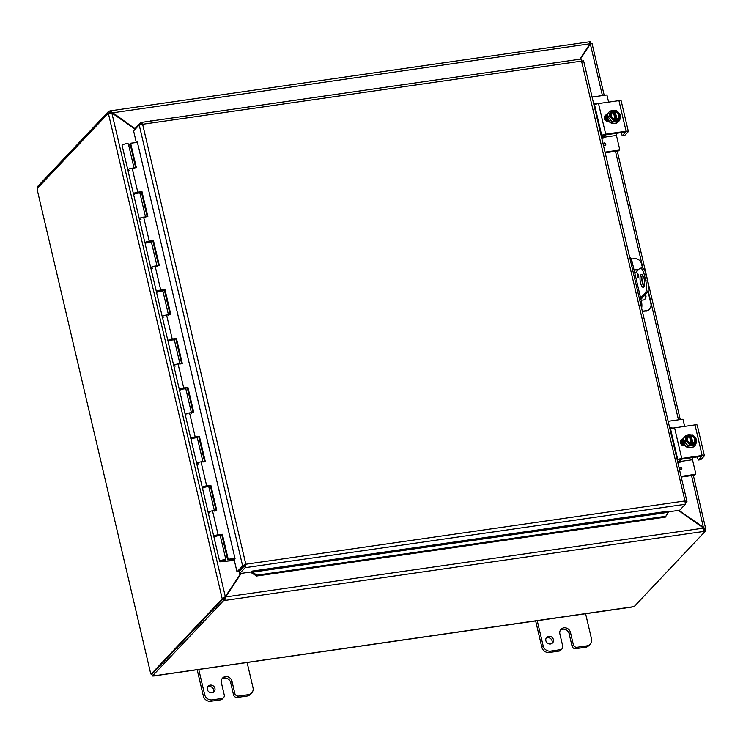 <?xml version="1.0" encoding="UTF-8"?>
<svg xmlns="http://www.w3.org/2000/svg" width="743" height="743" viewBox="0 0 743 743"><rect width="100%" height="100%" fill="white"/><g stroke="black" fill="none" stroke-linecap="round" stroke-linejoin="round"><path stroke-width="1.11" d="M551.826 643.54A4.049 3.696 43.4 0 0 546.133 638.163M553.414 639.612A4.049 3.696 -136.6 0 1 547.099 642.844A4.049 3.696 -136.6 0 1 550.554 636.5A4.049 3.696 -136.6 0 1 553.414 639.612M572.026 646.057A3.241 2.953 43.4 0 0 575.76 648.676L585.577 647.264A6.473 5.907 43.4 0 0 588.855 645.593L590.165 644.2A6.473 5.907 -136.6 0 1 586.896 645.871L577.079 647.283A3.241 2.953 -136.6 0 1 573.336 644.664L572.026 646.057L569.157 633.816A5.675 5.173 43.4 0 0 560.463 630.055M535.684 621.018L541.833 647.237A6.473 5.907 43.4 0 0 549.309 652.484L559.126 651.072A3.241 2.953 43.4 0 0 560.761 650.236L562.08 648.843A3.241 2.953 -136.6 0 0 562.748 646.187L559.878 633.955A5.675 5.173 -136.6 0 1 561.049 629.293A5.675 5.173 -136.6 0 1 566.463 628.067A5.675 5.173 -136.6 0 1 570.466 632.423L573.336 644.664M585.605 613.727L591.502 638.887A6.473 5.907 -136.6 0 1 590.165 644.2M562.08 648.843A3.241 2.953 -136.6 0 1 560.445 649.688L550.628 651.1A6.473 5.907 -136.6 0 1 543.142 645.853L537.245 620.702M213.334 692.318A4.049 3.696 43.4 0 0 207.641 686.941M214.931 688.389A4.049 3.696 -136.6 0 1 208.607 691.622A4.049 3.696 -136.6 0 1 212.071 685.269A4.049 3.696 -136.6 0 1 214.931 688.389M233.534 694.826A3.241 2.953 43.4 0 0 237.277 697.445L247.094 696.033A6.473 5.907 43.4 0 0 250.363 694.361L251.673 692.968A6.473 5.907 -136.6 0 1 248.403 694.64L238.587 696.061A3.241 2.953 -136.6 0 1 234.844 693.433L233.534 694.826L230.664 682.585A5.675 5.173 43.4 0 0 221.971 678.833M197.192 669.787L203.35 696.015A6.473 5.907 43.4 0 0 210.826 701.262L220.643 699.841A3.241 2.953 43.4 0 0 222.278 699.005L223.587 697.621A3.241 2.953 -136.6 0 0 224.256 694.965L221.386 682.724A5.675 5.173 -136.6 0 1 222.556 678.071A5.675 5.173 -136.6 0 1 227.971 676.845A5.675 5.173 -136.6 0 1 231.974 681.201L234.844 693.433M247.113 662.505L253.01 687.656A6.473 5.907 -136.6 0 1 251.673 692.968M223.587 697.621A3.241 2.953 -136.6 0 1 221.953 698.457L212.136 699.869A6.473 5.907 -136.6 0 1 204.659 694.621L198.762 669.471M640.624 297.971L645.203 293.113L646.995 292.853L641.673 298.491A3.241 0.78 -13.2 0 1 640.865 299.011M644.348 274.929L646.141 274.669A9.715 3.223 -98.2 0 0 642.026 267.954L640.234 268.204A9.715 3.223 81.8 0 1 644.348 274.929L645.788 281.04A9.715 3.223 81.8 0 1 645.203 293.113M646.141 274.669L647.58 280.789L645.788 281.04M646.995 292.853A9.715 3.223 -98.2 0 0 647.58 280.789M642.398 274.938A6.473 2.145 -98.2 0 0 641.998 280.928A6.473 2.145 -98.2 0 0 644.07 286.566M634.884 273.498L639.463 268.641A9.715 3.223 81.8 0 1 640.234 268.204M638.488 277.808A2.025 0.669 81.8 0 1 638.33 277.901A2.025 0.669 81.8 0 1 637.373 275.987A2.025 0.669 81.8 0 1 637.754 273.898A2.025 0.669 81.8 0 1 638.664 275.542A2.025 0.669 81.8 0 1 638.488 277.808M640.903 274.761A6.473 2.145 81.8 0 1 641.413 274.473A6.473 2.145 81.8 0 1 644.469 280.575A6.473 2.145 81.8 0 1 643.262 287.29A6.473 2.145 81.8 0 1 640.345 282.006A6.473 2.145 81.8 0 1 640.903 274.761M240.667 573.475L225.333 596.731L222.194 598.672L108.367 113.363L111.859 112.955L135.124 129.273M223.987 598.412L222.194 598.672L223.987 598.412L225.333 596.731L111.859 112.955M135.245 128.911L110.178 110.865L589.57 41.794L589.998 43.781L579.8 59.236M111.784 112.945L589.998 43.781M590.146 44.004L580.162 59.18M580.339 59.161L590.323 44.013L591.92 43.698M589.784 44.58L590.323 44.013L602.415 95.559M241.02 573.42L224.321 598.644L224.739 600.455L225.658 596.963L241.196 573.401M678.378 510.404L703.593 528.097L704.188 531.375L223.578 600.623L223.16 598.812L224.321 598.644M693.33 475.316L705.748 528.997L678.907 510.33M590.174 43.921L591.233 43.642M703.537 528.059L691.547 475.566M705.042 529.926L705.748 528.997L703.965 529.257M225.12 597.53L225.658 596.963L703.593 528.097M109.165 113.001L110.363 112.797L109.936 110.986L108.775 111.153L37.577 186.539L37.884 187.812M705.785 529.146L704.15 529.378M589.738 41.859L590.546 41.738L590.964 43.549L589.998 43.688M109.202 112.964L108.775 111.153M222.231 598.821L151.052 674.18L152.12 674.031M704.188 529.499L704.921 529.397L705.348 531.208L704.188 531.375M705.348 531.208L634.15 606.585L153.959 675.842M590.137 43.948L591.149 43.651M108.339 113.215L37.159 188.583A1.811 0.604 81.8 0 1 37.196 189.706L150.653 673.437A1.811 0.604 81.8 0 1 151.052 674.18M223.16 598.812L151.962 674.189L152.389 676L154.154 675.991M152.389 676L223.578 600.623M641.608 308.113A6.473 2.145 -98.2 0 0 641.404 301.296L640.048 301.491M642.342 311.243L646.28 310.667L642.454 311.716M630.723 261.722L632.07 261.527A6.473 2.145 -98.2 0 0 629.627 257.069M642.519 267.991L641.562 263.914A6.473 5.907 -136.6 0 0 634.085 258.666L631.271 259.075M647.905 290.95L650.896 303.683A6.473 5.907 -136.6 0 1 649.558 308.995A6.473 5.907 -136.6 0 1 646.28 310.667M641.803 278.235L643.624 285.99M645.583 294.349L645.899 295.695A4.049 3.687 -136.6 0 1 641.06 299.847M634.113 270.238A4.049 3.687 -136.6 0 1 638.265 269.913M645.741 311.243A6.473 5.907 43.4 0 0 649.02 309.571L649.558 308.995M632.07 261.527L641.404 301.296M644.775 299.29A4.049 3.687 43.4 0 0 645.361 296.271L645.045 294.925M637.726 270.48A4.049 3.687 43.4 0 0 634.16 270.424M136.907 142.452L137.334 142.006L235.094 558.82L234.184 559.785L237.008 571.85L242.877 565.618L245.822 564.234L684.99 500.958L685.315 504.274L679.706 510.218L668.291 511.862M252.406 572.249L251.951 573.132L256.614 576.02L257.078 575.147L252.406 572.249L252.416 571.079L251.636 571.896L239.552 573.633L245.413 567.401L245.283 564.81L238.8 571.59L237.008 571.85M244.41 565.655L242.627 565.906L139.201 124.963L133.591 130.898L136.313 142.517M251.682 571.85A2.721 0.901 -98.2 0 0 251.942 573.094L251.951 573.132M257.078 575.147L665.793 516.255L665.338 517.128L668.384 512.317L665.793 516.255M251.942 573.094L252.397 572.212L668.375 512.28L668.366 511.175M150.42 121.1L559.433 62.171M150.541 120.933L149.965 121.165M256.614 576.02L665.338 517.128M141.486 124.35L140.771 122.586L135.161 128.52L135.291 129.096M685.464 503.41L686.969 501.534L583.599 60.805L142.628 124.276L245.822 564.234L245.413 567.401M668.384 511.147L252.416 571.079M245.822 564.234L239.135 571.822L239.552 573.633M139.201 124.963L142.628 124.276L141.068 122.456L581.054 59.05L684.99 500.958L686.978 501.627L684.452 501.525M685.315 504.274L245.171 567.689L244.744 565.878M685.315 502.119L686.885 501.896M223.039 561.076L224.395 560.38L221.247 561.114L225.101 561.327L234.24 560.018M128.66 145.126L130.322 144.885M139.712 192.604L139.86 193.245M151.191 241.559L151.349 242.19M162.68 290.504L162.828 291.135M174.159 339.449L174.308 340.08M185.639 388.394L185.787 389.035M197.118 437.339L197.267 437.98M208.597 486.293L208.746 486.925M220.077 535.239L220.225 535.87M234.333 560.426L220.671 561.801A3.241 0.78 -13.2 0 1 219.668 561.485A3.241 0.78 -13.2 0 1 222.649 559.99A3.241 0.78 -13.2 0 1 225.974 560.008A3.241 0.78 -13.2 0 1 224.34 561.114L223.039 561.095M152.529 268.139L151.795 268.121A3.241 0.78 -13.2 0 1 150.792 267.805A3.241 0.78 -13.2 0 1 153.764 266.31A3.241 0.78 -13.2 0 1 157.089 266.328M168.457 314.791L162.949 291.293A3.241 0.78 166.8 0 0 159.615 291.275A3.241 0.78 166.8 0 0 156.643 292.77L162.271 316.75A3.241 0.78 -13.2 0 1 165.243 315.255A3.241 0.78 -13.2 0 1 168.568 315.273M164.008 317.085L163.274 317.075A3.241 0.78 -13.2 0 1 162.271 316.75L167.89 340.74A3.241 0.78 -13.2 0 1 172.218 338.994L176.435 338.492L182.295 363.457L178.069 363.959A3.241 0.78 166.8 0 0 173.751 365.695A3.241 0.78 -13.2 0 1 176.723 364.2A3.241 0.78 -13.2 0 1 180.057 364.219M179.936 363.736L174.429 340.238A3.241 0.78 166.8 0 0 171.094 340.22A3.241 0.78 166.8 0 0 168.122 341.715L179.379 389.685A3.241 0.78 -13.2 0 1 183.697 387.948L187.923 387.437L193.774 412.402L189.549 412.904A3.241 0.78 166.8 0 0 185.23 414.65A3.241 0.78 -13.2 0 1 188.202 413.145A3.241 0.78 -13.2 0 1 191.536 413.164M175.487 366.03L174.754 366.02A3.241 0.78 -13.2 0 1 173.751 365.695M191.415 412.681L185.908 389.183A3.241 0.78 166.8 0 0 182.583 389.165A3.241 0.78 166.8 0 0 179.602 390.66L190.858 438.63A3.241 0.78 -13.2 0 1 195.177 436.893L199.403 436.392L205.254 461.347L201.037 461.858A3.241 0.78 166.8 0 0 196.709 463.595A3.241 0.78 -13.2 0 1 199.681 462.1A3.241 0.78 -13.2 0 1 203.015 462.118M186.967 414.975L186.233 414.966A3.241 0.78 -13.2 0 1 185.23 414.65M202.904 461.635L197.387 438.129A3.241 0.78 166.8 0 0 194.062 438.11A3.241 0.78 166.8 0 0 191.081 439.605L202.337 487.575A3.241 0.78 -13.2 0 1 206.656 485.838L210.882 485.337L216.733 510.302L212.517 510.803A3.241 0.78 166.8 0 0 208.189 512.54A3.241 0.78 -13.2 0 1 211.161 511.045A3.241 0.78 -13.2 0 1 214.495 511.063M198.446 463.92L197.712 463.911A3.241 0.78 -13.2 0 1 196.709 463.595M145.498 216.9L139.99 193.394A3.241 0.78 166.8 0 0 136.656 193.375A3.241 0.78 166.8 0 0 133.684 194.88L139.312 218.86A3.241 0.78 -13.2 0 1 142.284 217.365A3.241 0.78 -13.2 0 1 145.609 217.383M129.57 170.24L128.827 170.231A3.241 0.78 -13.2 0 1 127.824 169.915A3.241 0.78 -13.2 0 1 130.805 168.42A3.241 0.78 -13.2 0 1 134.13 168.438M156.977 265.845L151.47 242.348A3.241 0.78 166.8 0 0 148.136 242.329A3.241 0.78 166.8 0 0 145.164 243.825L156.411 291.785A3.241 0.78 -13.2 0 1 160.739 290.049L164.955 289.547L170.816 314.512L166.59 315.013A3.241 0.78 166.8 0 0 162.271 316.75M141.049 219.185L140.316 219.176A3.241 0.78 -13.2 0 1 139.312 218.86L144.931 242.84A3.241 0.78 -13.2 0 1 149.259 241.104L153.476 240.602L159.336 265.567L155.111 266.068A3.241 0.78 166.8 0 0 150.792 267.805M214.383 510.58L208.867 487.074A3.241 0.78 166.8 0 0 205.542 487.055A3.241 0.78 166.8 0 0 202.57 488.56L213.817 536.52A3.241 0.78 -13.2 0 1 218.136 534.784L222.361 534.282L228.212 559.247L235.002 558.439M209.935 512.865L209.192 512.856A3.241 0.78 -13.2 0 1 208.189 512.54M135.69 167.751L130.044 143.696L130.629 143.195L136.368 167.667L132.152 168.178A3.241 0.78 166.8 0 0 127.824 169.915L122.084 145.442A3.241 0.78 -13.2 0 1 125.065 143.938A3.241 0.78 -13.2 0 1 128.39 143.956L134.019 167.955M225.974 560.008L220.346 536.028A3.241 0.78 166.8 0 0 217.021 536.009A3.241 0.78 166.8 0 0 214.049 537.505L219.668 561.485M147.17 216.696L141.411 192.158L141.997 191.657L147.848 216.622L143.631 217.123A3.241 0.78 166.8 0 0 139.312 218.86M138.142 192.911L139.758 192.511A3.241 0.78 -13.2 0 1 139.127 193.078M134.316 194.211A3.241 0.78 -13.2 0 1 133.452 193.895A3.241 0.78 -13.2 0 1 137.78 192.158L141.997 191.657M141.411 192.158L135.115 193.617M158.649 265.641L152.891 241.104L153.476 240.602M149.622 241.856L151.238 241.456A3.241 0.78 -13.2 0 1 150.606 242.032M145.795 243.156A3.241 0.78 -13.2 0 1 144.931 242.84M152.891 241.104L146.594 242.562M170.128 314.595L164.37 290.049L164.955 289.547M161.101 290.801L162.717 290.402A3.241 0.78 -13.2 0 1 162.085 290.977M157.275 292.101A3.241 0.78 -13.2 0 1 156.411 291.785M164.37 290.049L160.154 290.55L158.083 291.516M181.608 363.541L175.85 338.994L176.435 338.492M172.58 339.746L174.196 339.347A3.241 0.78 -13.2 0 1 173.565 339.923M168.754 341.056A3.241 0.78 -13.2 0 1 167.89 340.74M175.85 338.994L171.633 339.495L169.562 340.461M193.087 412.486L187.329 387.939L187.923 387.437M184.06 388.691L185.676 388.301A3.241 0.78 -13.2 0 1 185.044 388.868M180.233 390.001A3.241 0.78 -13.2 0 1 179.379 389.685M187.329 387.939L183.112 388.44L181.041 389.406M204.566 461.431L198.818 436.884L199.403 436.392M195.548 437.646L197.155 437.246A3.241 0.78 -13.2 0 1 196.523 437.813M191.713 438.946A3.241 0.78 -13.2 0 1 190.858 438.63M198.818 436.884L192.521 438.351M216.055 510.376L210.297 485.838L210.882 485.337M207.028 486.591L208.634 486.191A3.241 0.78 -13.2 0 1 208.003 486.767M203.201 487.891A3.241 0.78 -13.2 0 1 202.337 487.575M210.297 485.838L206.071 486.34L204 487.297M137.418 142.387L130.629 143.195M220.086 534.979L220.123 535.136A3.241 0.78 -13.2 0 1 219.491 535.712M214.681 536.836A3.241 0.78 -13.2 0 1 213.817 536.52M218.47 535.332L220.123 535.136M228.212 559.247L227.627 559.748L221.776 534.784L217.55 535.285L215.479 536.242M221.776 534.784L222.361 534.282M227.627 559.748L235.057 558.857M223.504 560.259L221.312 561.104L223.504 560.259M677.746 462.211L680.031 459.787L682 459.09L700.398 456.443L701.457 456.704L698.271 460.047L697.324 456.88M677.319 460.363L677.82 459.833A3.241 0.78 -13.2 0 1 681.749 458.431L702.163 455.496A3.241 0.78 -13.2 0 1 704.401 455.719A3.241 0.78 -13.2 0 1 704.271 456.026L700.844 459.648L698.327 460.01M683.151 439.559L682.269 439.689A3.641 3.316 43.4 0 0 680.848 440.255M704.401 455.719L697.222 425.126A3.241 0.78 166.8 0 0 694.984 424.903L674.579 427.838A3.241 0.78 166.8 0 0 670.641 429.24L670.14 429.779M684.972 445.707L684.637 445.763A3.641 3.316 -136.6 0 1 681.192 439.819A3.641 3.316 -136.6 0 1 683.031 438.881L683.365 438.834M696.089 439.893A3.641 3.316 -136.6 0 1 696.256 442.28M692.457 444.899L690.303 435.714L691.018 434.961A8.349 2.777 81.8 0 1 691.055 435.036L693.163 444.026A8.349 2.777 81.8 0 1 693.173 444.138L692.457 444.899L690.637 445.159L691.352 444.398A8.349 2.777 -98.2 0 0 691.352 444.286L691.129 443.339A3.882 3.539 -136.6 0 1 689.467 436.234L689.244 435.296A8.349 2.777 -98.2 0 0 689.207 435.222A6.863 1.653 -13.2 0 0 687.34 435.621A6.863 1.152 -68.8 0 1 686.746 437.933A4.857 4.43 43.4 0 0 691.352 444.286M690.953 443.32L689.467 436.234M689.374 435.853L690.303 435.714M691.352 444.398A6.863 1.653 166.8 0 0 689.495 444.806A6.863 2.796 -130.2 0 0 687.814 442.522A6.863 2.796 -130.2 0 0 685.808 440.59A6.863 1.152 -68.8 0 0 686.746 437.933A4.857 4.43 43.4 0 1 689.244 435.296M691.018 434.961A6.863 1.653 -13.2 0 1 692.578 434.869A6.863 2.796 49.8 0 1 694.594 436.8A4.857 4.43 43.4 0 0 691.055 435.036M693.163 444.026A4.857 4.43 43.4 0 0 695.671 441.388A6.863 1.152 111.2 0 1 694.733 444.045L693.516 445.336L688.278 446.088L684.591 441.881L686.123 436.912L687.34 435.621M693.962 442.401A3.882 3.539 43.4 0 0 691.139 436.122M689.328 436.382A3.882 3.539 43.4 0 0 688.315 437.07M695.671 441.388A4.857 4.43 43.4 0 0 694.594 436.8A6.863 2.796 49.8 0 1 696.275 439.085A6.863 1.152 111.2 0 1 695.671 441.388M691.278 435.974A3.882 3.539 -136.6 0 1 692.95 443.079M694.733 444.045A6.863 1.653 166.8 0 0 693.173 444.138M688.278 446.088L689.495 444.806M684.591 441.881L685.808 440.59M694.529 445.939A6.733 6.139 -136.6 0 1 694.352 446.134A6.733 6.139 -136.6 0 1 685.241 445.976A6.733 6.139 -136.6 0 1 684.563 436.884A6.733 6.139 -136.6 0 1 684.749 436.698M696.061 440.023A6.733 6.139 -136.6 0 1 696.107 440.218A6.733 6.139 -136.6 0 1 694.714 445.744A6.733 6.139 -136.6 0 1 685.603 445.586A6.733 6.139 -136.6 0 1 684.925 436.503A6.733 6.139 -136.6 0 1 691.055 434.952M683.356 445.698L682.306 440.952L682.761 439.615A6.473 5.907 43.4 0 0 683.467 445.726M682.891 439.596A6.473 5.907 43.4 0 0 683.904 445.781M679.148 468.183A1.421 1.3 -136.6 0 1 681.377 467.616A1.421 1.3 -136.6 0 1 680.802 469.91A1.421 1.3 -136.6 0 1 679.408 469.297M669.824 428.414A1.421 1.3 -136.6 0 1 672.406 428.349M677.839 462.61L679.854 462.313A0.78 0.706 43.4 0 0 680.402 461.477L679.669 462.341M680.161 459.685A3.241 1.077 -98.2 0 0 680.402 461.468L680.402 461.477M679.659 462.267A6.473 2.145 81.8 0 1 679.399 460.456M680.402 461.468L692.485 459.722L695.727 473.514A0.78 0.706 -136.6 0 1 695.169 474.35L681.071 476.384M695.169 474.35L694.408 475.158A0.78 0.706 43.4 0 0 694.807 474.953L695.559 474.155M694.408 475.158L681.229 477.052M668.161 421.318L682.25 419.284A0.78 0.706 -136.6 0 1 683.151 419.916L684.665 426.389M692.485 459.722A3.241 1.077 81.8 0 1 692.244 457.614M601.691 137.938L603.975 135.523L605.944 134.817L624.343 132.17L625.392 132.43L622.207 135.774L621.269 132.607M601.254 136.099L601.765 135.56A3.241 0.78 -13.2 0 1 605.694 134.158L626.098 131.223A3.241 0.78 -13.2 0 1 628.346 131.446A3.241 0.78 -13.2 0 1 628.216 131.752L624.789 135.375L622.272 135.737M607.087 115.286L606.214 115.416A3.641 3.316 43.4 0 0 604.793 115.982M628.346 131.446L621.167 100.853A3.241 0.78 166.8 0 0 618.928 100.63L598.524 103.565A3.241 0.78 166.8 0 0 594.586 104.967L594.084 105.506M608.916 121.443L608.582 121.49A3.641 3.316 -136.6 0 1 605.136 115.546A3.641 3.316 -136.6 0 1 606.975 114.608L607.3 114.561M620.034 115.62A3.641 3.316 -136.6 0 1 620.201 118.007M616.393 120.626L614.247 111.45L614.963 110.688A8.349 2.777 81.8 0 1 615 110.763L617.108 119.753A8.349 2.777 81.8 0 1 617.108 119.864L614.582 120.886L615.297 120.125A8.349 2.777 -98.2 0 0 615.297 120.013L615.074 119.075A3.882 3.539 -136.6 0 1 613.412 111.961L613.189 111.023A8.349 2.777 -98.2 0 0 613.142 110.948A6.863 1.653 -13.2 0 0 611.285 111.357A6.863 1.152 -68.8 0 1 610.681 113.66A4.857 4.43 43.4 0 0 615.297 120.013M614.898 119.047L613.412 111.961M613.319 111.58L614.247 111.45M615.297 120.125A6.863 1.653 166.8 0 0 613.439 120.533A6.863 2.796 -130.2 0 0 611.758 118.248A6.863 2.796 -130.2 0 0 609.743 116.317A6.863 1.152 -68.8 0 0 610.681 113.66A4.857 4.43 43.4 0 1 613.189 111.023M614.963 110.688A6.863 1.653 -13.2 0 1 616.523 110.596A6.863 2.796 49.8 0 1 618.538 112.527A4.857 4.43 43.4 0 0 615 110.763M617.108 119.753A4.857 4.43 43.4 0 0 619.616 117.115A6.863 1.152 111.2 0 1 618.678 119.772L617.461 121.063L612.223 121.815L608.526 117.608L610.068 112.639L611.285 111.357M617.907 118.128A3.882 3.539 43.4 0 0 615.083 111.849M613.272 112.109A3.882 3.539 43.4 0 0 612.26 112.797M619.616 117.115A4.857 4.43 43.4 0 0 618.538 112.527A6.863 2.796 49.8 0 1 620.219 114.812A6.863 1.152 111.2 0 1 619.616 117.115M615.223 111.701A3.882 3.539 -136.6 0 1 616.885 118.806M618.678 119.772A6.863 1.653 166.8 0 0 617.108 119.864M612.223 121.815L613.439 120.533M608.526 117.608L609.743 116.317M618.473 121.666A6.733 6.139 -136.6 0 1 618.297 121.861A6.733 6.139 -136.6 0 1 609.186 121.703A6.733 6.139 -136.6 0 1 608.508 112.611A6.733 6.139 -136.6 0 1 608.693 112.425M619.996 115.75A6.733 6.139 -136.6 0 1 620.052 115.945A6.733 6.139 -136.6 0 1 618.659 121.471A6.733 6.139 -136.6 0 1 609.548 121.313A6.733 6.139 -136.6 0 1 608.87 112.23A6.733 6.139 -136.6 0 1 615 110.679M607.291 121.425L606.251 116.679L606.697 115.341A6.473 5.907 43.4 0 0 607.412 121.453M606.836 115.323A6.473 5.907 43.4 0 0 607.839 121.508M603.093 143.91A1.421 1.3 -136.6 0 1 605.322 143.343A1.421 1.3 -136.6 0 1 604.746 145.637A1.421 1.3 -136.6 0 1 603.353 145.024M593.759 104.141A1.421 1.3 -136.6 0 1 596.35 104.076A1.421 1.3 43.4 0 0 594.066 103.546M601.784 138.337L603.79 138.04A0.78 0.706 43.4 0 0 604.347 137.204L603.613 138.068M604.096 135.412A3.241 1.077 -98.2 0 0 604.347 137.195L604.347 137.204M603.604 137.994A6.473 2.145 81.8 0 1 603.344 136.183M604.347 137.195L616.43 135.449L619.662 149.241A0.78 0.706 -136.6 0 1 619.114 150.077L605.016 152.111M619.114 150.077L618.352 150.885A0.78 0.706 43.4 0 0 618.752 150.68L619.504 149.882M618.352 150.885L605.173 152.779M592.097 97.045L606.195 95.02A0.78 0.706 -136.6 0 1 607.096 95.643L608.61 102.116M616.43 135.449A3.241 1.077 81.8 0 1 616.179 133.341M575.76 648.676L577.079 647.283M570.466 632.423L569.157 633.816M560.445 649.688L559.126 651.072M549.309 652.484L550.628 651.1M586.896 645.871L585.577 647.264M543.142 645.853L541.833 647.237M237.277 697.445L238.587 696.061M231.974 681.201L230.664 682.585M221.953 698.457L220.643 699.841M210.826 701.262L212.136 699.869M248.403 694.64L247.094 696.033M204.659 694.621L203.35 696.015M678.47 419.832L648.072 290.207M642.899 268.158L615.492 151.293M37.196 189.706L150.653 673.437M154.163 675.898L632.052 607.04M645.899 295.695L645.361 296.271M245.283 564.81L242.877 565.618M225.25 561.318L225.129 560.789M224.99 560.844L225.101 561.327M132.152 168.178L137.78 192.158M143.631 217.123L149.259 241.104M155.111 266.068L160.739 290.049M166.59 315.013L172.218 338.994M178.069 363.959L183.697 387.948M189.549 412.904L195.177 436.893M201.037 461.858L206.656 485.838M212.517 510.803L218.136 534.784M694.984 424.903L702.163 455.496M681.749 458.431L674.579 427.838M670.641 429.24L677.82 459.833M683.031 438.881L682.269 439.689M680.495 469.539A0.827 0.752 -136.6 0 1 679.548 468.461A0.827 0.752 -136.6 0 1 680.885 468.266A0.827 0.752 -136.6 0 1 680.495 469.539M681.517 469.548A1.421 1.3 43.4 0 0 681.368 467.635A1.421 1.3 43.4 0 0 679.446 467.588M670.409 429.491A0.827 0.752 -136.6 0 1 670.492 428.321A0.827 0.752 -136.6 0 1 671.653 428.637M672.387 428.358A1.421 1.3 43.4 0 0 670.121 427.819M618.928 100.63L626.098 131.223M605.694 134.158L598.524 103.565M594.586 104.967L601.765 135.56M606.975 114.608L606.214 115.416M604.43 145.266A0.827 0.752 -136.6 0 1 603.492 144.188A0.827 0.752 -136.6 0 1 604.83 143.993A0.827 0.752 -136.6 0 1 604.43 145.266M605.461 145.275A1.421 1.3 43.4 0 0 605.313 143.362A1.421 1.3 43.4 0 0 603.39 143.315M594.354 105.218A0.827 0.752 -136.6 0 1 594.428 104.048A0.827 0.752 -136.6 0 1 595.598 104.364M592.041 43.484L604.198 95.308M617.275 151.043L680.254 419.572M127.824 169.915L133.452 193.895M138.059 192.558L138.189 193.115M149.538 241.503L149.668 242.06M161.017 290.448L161.157 291.015M206.944 486.238L207.074 486.795M700.779 459.685L698.271 460.047M681.34 439.967L680.588 443.302M680.894 443.915L681.461 439.912M681.87 439.763L681.489 442.828L682.213 445.233M681.749 444.899L681.74 439.81M681.591 439.856L681.294 444.453M624.724 135.412L622.207 135.774M605.285 115.694L604.533 119.029M604.83 119.642L605.406 115.639M605.814 115.499L605.434 118.555L606.149 120.96M605.694 120.626L605.684 115.537M605.536 115.583L605.229 120.18"/></g></svg>
